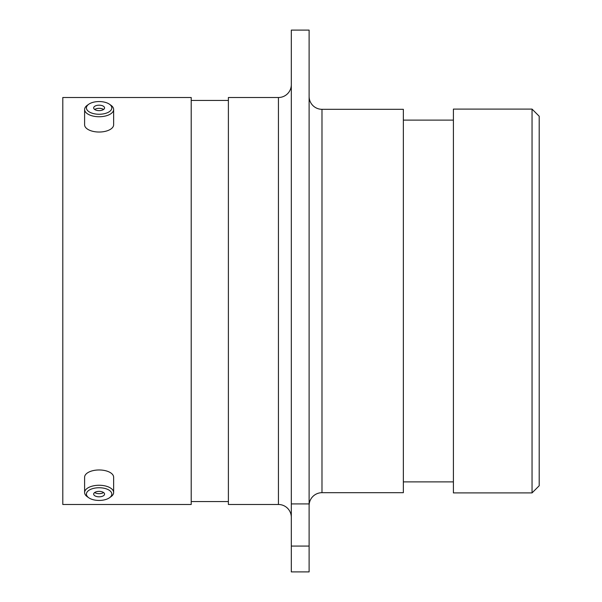 <?xml version="1.0" encoding="UTF-8"?>
<svg xmlns="http://www.w3.org/2000/svg" width="602" height="602" viewBox="0 0 602 602"><rect width="100%" height="100%" fill="white"/><g stroke="black" fill="none" stroke-linecap="round" stroke-linejoin="round"><path stroke-width="0.9" d="M532.048 109.097L539.204 116.246L539.204 485.754L532.048 492.903L532.048 109.097L453.404 109.097L453.404 492.903L532.048 492.903M291.315 30.1L309.112 30.1L309.112 503.912L291.315 503.912L291.315 30.1M291.315 84.641A12.868 12.868 0 0 1 278.44 97.509L228.391 97.509L228.391 504.491L278.44 504.491L278.44 97.509M291.315 517.359A12.868 12.868 0 0 0 278.44 504.491M309.112 505.56A12.868 12.868 0 0 1 321.987 492.692L403.355 492.692L403.355 109.308L321.987 109.308L321.987 492.692M309.112 96.44A12.868 12.868 0 0 0 321.987 109.308M453.404 120.107L403.355 120.107M453.404 481.893L403.355 481.893M228.391 100.444L191.21 100.444M228.391 501.556L191.21 501.556M191.21 504.491L191.21 97.509L62.796 97.509L62.796 504.491L191.21 504.491M291.315 546.074L309.112 546.074L309.112 571.9L291.315 571.9L291.315 503.912M309.112 546.074L309.112 503.912M86.771 106.426A12.695 6.351 0 0 0 96.162 114.079A12.695 6.351 0 0 0 111.468 109.391A12.695 6.351 0 0 0 109.489 104.244A12.695 6.351 0 0 0 88.75 104.244A12.695 6.351 0 0 0 86.771 106.426M109.489 104.244L110.971 105.29A14.516 7.254 180 0 1 113.635 109.481A14.516 7.254 180 0 1 113.236 111.174A14.516 7.254 180 0 1 97.419 116.69A14.516 7.254 180 0 1 84.604 109.481A14.516 7.254 180 0 1 85.01 107.788A14.516 7.254 180 0 1 87.267 105.29L88.75 104.244M104.417 108.541A5.448 2.724 0 0 0 104.567 107.909A5.448 2.724 0 0 0 99.759 105.2A5.448 2.724 0 0 0 93.822 107.269A5.448 2.724 0 0 0 93.671 107.909A5.448 2.724 0 0 0 98.48 110.61A5.448 2.724 0 0 0 104.417 108.541M103.567 109.481A5.448 2.724 0 0 0 94.672 109.481M113.635 109.481L113.635 124.772A14.516 7.254 180 0 1 113.236 126.465A14.516 7.254 180 0 1 97.419 131.981A14.516 7.254 180 0 1 84.604 124.772L84.604 109.481M86.771 492.609A12.695 6.351 180 0 0 88.75 497.756A12.695 6.351 180 0 0 109.489 497.756A12.695 6.351 180 0 0 111.468 495.574A12.695 6.351 180 0 0 102.084 487.921A12.695 6.351 180 0 0 86.771 492.609M88.75 497.756L87.267 496.71A14.516 7.254 -0 0 1 84.604 492.519A14.516 7.254 -0 0 1 85.01 490.826A14.516 7.254 -0 0 1 100.827 485.31A14.516 7.254 -0 0 1 113.635 492.519A14.516 7.254 -0 0 1 113.236 494.212A14.516 7.254 -0 0 1 110.971 496.71L109.489 497.756M104.417 494.731A5.448 2.724 180 0 0 104.567 494.091A5.448 2.724 180 0 0 99.759 491.39A5.448 2.724 180 0 0 93.822 493.459A5.448 2.724 180 0 0 93.671 494.091A5.448 2.724 180 0 0 98.48 496.8A5.448 2.724 180 0 0 104.417 494.731M84.604 492.519L84.604 477.228A14.516 7.254 -0 0 1 85.01 475.535A14.516 7.254 -0 0 1 100.827 470.019A14.516 7.254 -0 0 1 113.635 477.228L113.635 492.519M94.672 492.519A5.448 2.724 180 0 0 103.567 492.519"/></g></svg>
